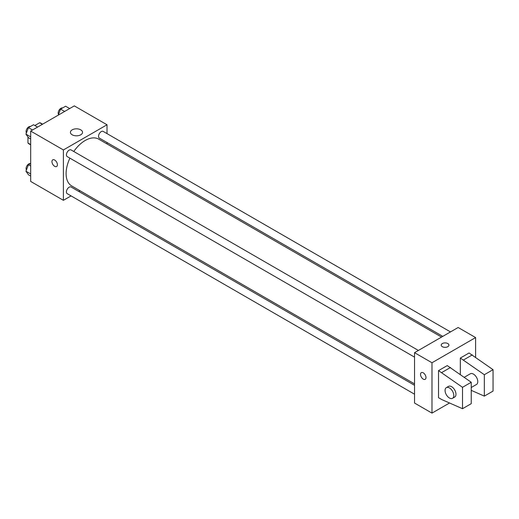 <?xml version="1.0" encoding="UTF-8"?>
<svg xmlns="http://www.w3.org/2000/svg" width="519" height="519" viewBox="0 0 519 519"><rect width="100%" height="100%" fill="white"/><g stroke="black" fill="none" stroke-linecap="round" stroke-linejoin="round"><path stroke-width="0.78" d="M34.838 125.52L39.632 122.75A11.943 6.896 120 0 1 41.014 123.237L42.623 124.171M30.679 144.548L27.955 142.978A11.943 6.896 120 0 0 29.07 143.925L30.679 144.853M27.955 142.978L27.955 137.003M42.357 124.32L39.632 122.75M71.058 195.897L63.396 200.321L30.679 181.429L30.679 131.06L74.301 105.882L107.018 124.768L107.018 133.61M79.997 190.733L78.765 191.446M69.909 158.159A27.02 15.602 120 0 0 66.101 173.573A27.02 15.602 120 0 0 71.693 185.945L414.532 383.878M441.552 337.078L98.714 139.144A27.02 15.602 120 0 0 73.763 151.483M107.018 142.517L107.018 143.938M63.396 200.321L63.396 149.952L107.018 124.768M450.492 331.92L103.184 131.404A3.854 2.225 120 0 0 100.212 132.436A3.854 2.225 120 0 0 98.532 136.315A3.854 2.225 120 0 0 99.33 138.08L442.785 336.37M414.532 385.299L71.084 187.009A3.854 2.225 120 0 0 68.112 188.04A3.854 2.225 120 0 0 66.426 191.92A3.854 2.225 120 0 0 67.223 193.684L414.532 394.2M414.532 357.13L67.223 156.615A3.854 2.225 -60 0 1 67.223 152.164A3.854 2.225 -60 0 1 71.084 149.939L418.392 350.455M63.396 149.952L30.679 131.06M72.193 134.797A6.066 3.503 180 0 1 70.415 132.326A6.066 3.503 180 0 1 76.481 128.822A6.066 3.503 180 0 1 82.547 132.326A6.066 3.503 180 0 1 78.804 135.556A6.066 3.503 180 0 1 72.193 134.797M57.401 164.744A3.854 2.225 60 0 1 56.597 166.508A3.854 2.225 60 0 1 52.743 164.283A3.854 2.225 60 0 1 52.743 159.833A3.854 2.225 60 0 1 55.715 160.864A3.854 2.225 60 0 1 57.401 164.744M56.603 166.508A3.854 2.225 60 0 1 52.743 164.283A3.854 2.225 60 0 1 52.743 159.833M449.525 402.991L431.983 413.118L414.532 403.049L414.532 352.68L458.154 327.495L475.605 337.571L475.605 357.221M447.793 346.698A3.854 2.225 180 0 1 443.596 347.179A3.854 2.225 180 0 1 441.215 345.122A3.854 2.225 180 0 1 445.068 342.897A3.854 2.225 180 0 1 448.922 345.122A3.854 2.225 180 0 1 447.793 346.698M431.983 413.118L431.983 362.755L414.532 352.68M431.983 362.755L475.605 337.571M448.922 345.129A3.854 2.225 0 0 0 445.068 342.897A3.854 2.225 0 0 0 441.215 345.129M421.331 372.636A3.854 2.225 -120 0 0 420.74 375.724A3.854 2.225 -120 0 0 423.257 379.123A3.854 2.225 60 0 1 420.74 375.724A3.854 2.225 60 0 1 421.331 372.636A3.854 2.225 60 0 1 425.184 374.861A3.854 2.225 60 0 1 425.184 379.311A3.854 2.225 60 0 1 423.257 379.123A3.854 2.225 -120 0 0 425.191 379.311M438.523 397.697L438.523 370.624L462.513 387.304L462.513 408.713L441.799 399.585L438.523 397.697M462.513 408.713L471.239 403.678L471.239 382.269L447.248 365.584L438.523 370.624M460.334 374.484L460.334 358.032L469.059 352.991L493.05 369.677L493.05 391.086L484.324 396.12L484.324 374.718L460.334 358.032M471.239 387.505L476.507 384.462A6.17 3.562 -120 0 0 476.507 377.339A6.17 3.562 -120 0 0 470.337 373.777L464.265 377.287M471.239 390.353L484.324 396.12M446.346 387.628L448.526 386.37A6.17 3.562 60 0 1 454.696 389.931A6.17 3.562 60 0 1 454.696 397.054L452.516 398.313A6.17 3.562 60 0 1 449.428 398.008A6.17 3.562 60 0 1 445.399 392.572A6.17 3.562 60 0 1 446.346 387.628A6.17 3.562 60 0 1 452.516 391.19A6.17 3.562 60 0 1 452.516 398.313M493.05 369.677L484.324 374.718M471.239 382.269L462.513 387.304M472.329 354.886L463.61 359.92M450.518 367.471L441.799 372.512M30.679 139.008L28.467 137.73L25.95 134.149L28.467 127.655L33.508 124.748L37.563 127.09M30.679 136.88L25.95 134.149M32.522 129.997L28.467 127.655M30.439 126.519A3.854 2.225 120 0 0 27.585 127.869A3.854 2.225 120 0 0 26.08 131.554A3.854 2.225 120 0 0 26.437 132.903M58.232 115.16L60.574 109.12L65.608 106.213L69.663 108.555M64.628 111.462L60.574 109.12M62.546 107.984A3.854 2.225 120 0 0 59.691 109.334A3.854 2.225 120 0 0 58.186 113.019A3.854 2.225 120 0 0 58.537 114.368M30.679 176.077L28.467 174.799L25.95 171.218L28.467 164.731L30.679 163.453M30.679 173.949L25.95 171.218M30.679 166.002L28.467 164.731M30.439 163.589A3.854 2.225 120 0 0 27.585 164.938A3.854 2.225 120 0 0 26.08 168.623A3.854 2.225 120 0 0 26.437 169.973"/></g></svg>
